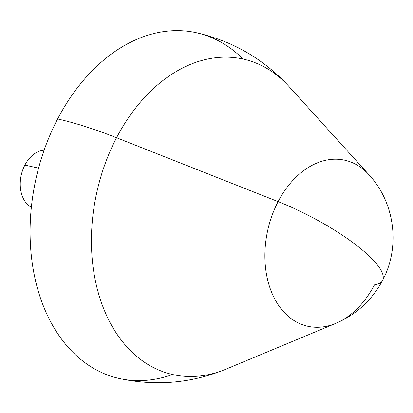 <?xml version="1.0" encoding="UTF-8"?>
<svg xmlns="http://www.w3.org/2000/svg" width="413" height="413" viewBox="0 0 413 413"><rect width="100%" height="100%" fill="white"/><g stroke="black" fill="none" stroke-linecap="round" stroke-linejoin="round"><path stroke-width="0.62" d="M243.009 59.023A177.131 124.871 102.6 0 0 57.624 118.949A177.131 124.871 102.6 0 0 46.241 312.775A177.131 124.871 102.6 0 0 172.536 374.503M31.347 207.321A29.834 21.032 -77.4 0 1 24.873 165.081L38.574 168.143L24.873 165.081A29.834 21.032 -77.4 0 1 44.103 150.234A29.834 21.032 102.6 0 0 24.873 165.081A29.834 21.032 102.6 0 0 22.08 171.927A29.834 21.032 102.6 0 0 20.65 178.318A29.834 21.032 102.6 0 0 31.347 207.321M21.951 172.345A22.374 15.771 102.6 0 0 20.717 177.884M20.65 178.318L20.769 177.507A22.374 15.771 -77.4 0 1 21.837 172.711L22.08 171.927M335.759 323.389L226.081 369.114C191.456 383.259 155.861 386.382 119.3 378.494A177.131 124.871 -77.4 0 1 57.624 118.949A177.131 44.485 27.5 0 1 116.559 137.741A161.628 113.942 102.6 0 0 107.339 317.132A161.628 113.942 102.6 0 0 226.081 369.114A161.628 113.942 -77.4 0 1 107.339 317.132A161.628 113.942 -77.4 0 1 116.559 137.741A177.131 44.485 -152.5 0 0 57.624 118.949A177.131 124.871 -77.4 0 1 196.536 32.761C232.978 41.176 263.855 59.157 289.172 86.689A161.628 113.942 102.6 0 0 116.559 137.741L278.114 201.611A85.068 59.968 102.6 0 0 273.261 296.028A85.068 59.968 102.6 0 0 335.759 323.389A85.068 59.968 102.6 0 0 374.446 284.867A93.224 23.417 -152.5 0 0 382.546 280.442A93.224 23.417 -152.5 0 0 364.411 251.754A93.224 23.417 27.5 0 1 382.546 280.442C371.974 300.22 356.378 314.536 335.759 323.389A85.068 59.968 -77.4 0 1 273.261 296.028A85.068 59.968 -77.4 0 1 278.114 201.611L116.559 137.741A161.628 113.942 -77.4 0 1 289.172 86.689L368.964 174.74A85.068 59.968 102.6 0 0 278.114 201.611A93.224 23.417 27.5 0 1 364.411 251.754A93.224 23.417 -152.5 0 0 278.114 201.611A85.068 59.968 -77.4 0 1 368.964 174.74C394.952 202.654 400.615 246.912 382.546 280.442"/></g></svg>

